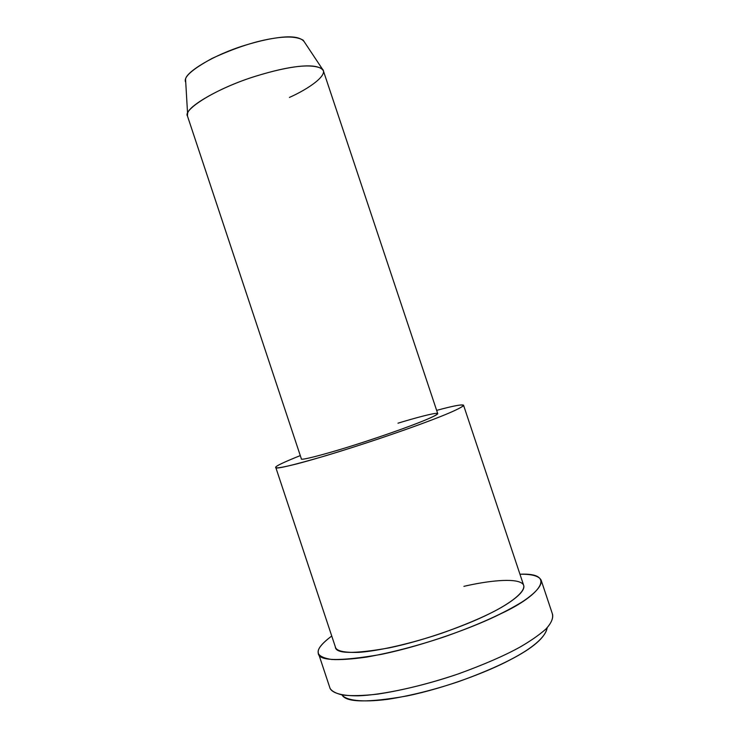 <?xml version="1.0" encoding="UTF-8"?>
<svg xmlns="http://www.w3.org/2000/svg" width="738" height="738" viewBox="0 0 738 738"><rect width="100%" height="100%" fill="white"/><g stroke="black" fill="none" stroke-linecap="round" stroke-linejoin="round"><path stroke-width="1.11" d="M342.017 694.938C345.762 700.113 360.67 702.834 387.994 699.292C410.217 695.796 433.593 689.956 458.113 681.783C488.63 670.824 511.619 660.224 527.089 650.003C539.487 641.636 546.185 634.237 547.172 627.789C545.308 637.429 533.002 648.093 510.272 659.79C487.855 671.774 445.909 687.853 407.155 695.925C367.875 702.871 346.159 702.539 342.017 694.938M552.411 614.081C553.389 618.223 551.286 623.158 546.083 628.896C539.33 634.855 530.797 640.824 520.493 646.811C505.069 655.436 484.174 664.523 457.809 674.089C429.571 683.572 402.865 690.251 377.699 694.117C362.958 695.75 351.251 696.054 342.561 695.03C335.735 693.397 331.528 691.082 329.932 688.084L330.117 688.526C332.543 692.936 341.316 695.934 358.299 695.823C382.837 694.919 422.514 686.211 458.095 673.988C484.11 664.541 504.774 655.556 520.078 647.041C530.299 641.138 538.814 635.243 545.622 629.339C550.954 623.647 553.279 618.702 552.605 614.514L541.111 580.068C542.402 585.446 535.262 593.278 522.338 601.784C504.34 612.881 480.89 623.859 445.586 636.414C417.773 645.778 391.426 652.669 366.565 657.097C351.961 659.163 340.292 659.947 331.574 659.468C324.683 658.388 320.384 656.58 318.678 654.062C316.427 650.279 320.781 644.265 331.74 636.018C321.971 643.305 317.478 648.84 318.262 652.613C317.608 661.128 338.558 661.728 381.103 654.412C424.35 645.51 475.004 626.848 500.89 613.702C541.71 594.745 556.738 572.476 519.958 574.229C531.849 574.035 538.897 575.991 541.111 580.068M397.985 423.188C414.977 418.003 433.815 412.929 437.228 413.354C440.641 413.778 426.26 420.033 409.23 426.333C392.939 432.44 363.022 442.662 337.847 450.208C312.967 457.449 300.8 460.309 301.335 458.796L301.381 458.888C299.527 461.232 334.904 451.905 375.347 438.261C410.854 426.278 436.435 416.324 437.699 413.548L323.373 70.783C318.346 62.269 290.551 65.304 254.887 76.457C214.269 89.141 182.867 110.091 187.452 115.995L187.581 113.68C187.729 106.3 220.099 87.13 256.04 76.088C289.905 65.71 311.971 63.311 322.257 68.874L303.226 40.23C293.779 34.668 274.351 36.356 244.942 45.304C213.752 54.806 185.708 72.195 185.57 79.363L185.598 82.047C183.273 77.204 192.157 69.307 212.24 58.339C235.625 47.601 256.307 40.894 274.296 38.238C290.348 35.59 300.311 36.734 304.194 41.688M322.257 68.874C328.89 74.796 308.918 88.745 289.444 97.425M300.283 455.595C283.613 462.274 275.431 466.195 275.754 467.348C274.204 469.709 290.68 465.899 325.163 455.909C360.319 445.401 402.625 430.937 425.217 422.44C445.724 414.811 458.372 409.332 463.15 406.001C464.396 403.787 455.567 405.254 436.647 410.383C452.634 406.029 461.591 404.286 463.529 405.162C463.113 406.638 456.794 409.894 444.562 414.931C429.175 421.204 407.016 429.239 378.077 439.055C348.087 449.11 315.596 459.036 296.344 464.027C283.401 467.219 276.565 468.409 275.827 467.597C274.278 466.767 282.423 462.763 300.283 455.595M463.907 586.341C487.467 580.861 514.893 577.716 522.209 583.426C529.543 589.136 512.061 602.817 489.054 613.924C467.292 624.892 425.365 640.326 389.194 647.872C353.401 654.182 335.458 653.85 335.347 646.875L335.642 647.761C337.257 651.22 345.006 652.752 358.899 652.355C379.369 650.916 412.643 643.167 442.625 632.927C464.562 625.058 482.062 617.697 495.143 610.833C512.975 601.396 525.493 591.239 523.629 585.225L463.584 405.337M185.57 79.363L187.581 113.68M187.452 115.995L301.381 458.888M335.642 647.761L275.827 467.597M330.117 688.526L318.678 654.062"/></g></svg>
